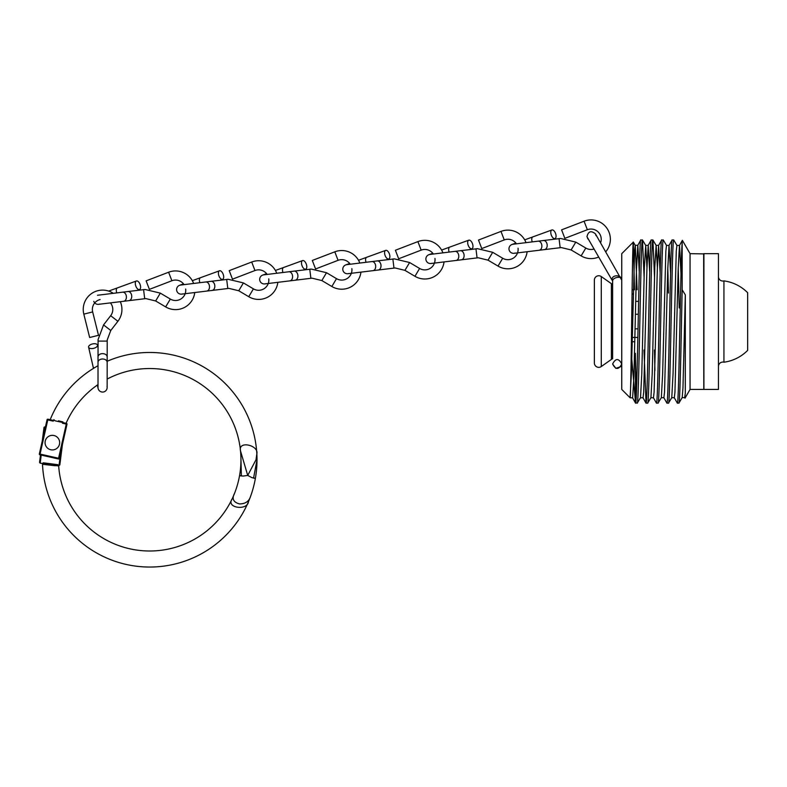 <?xml version="1.0" encoding="UTF-8"?>
<svg xmlns="http://www.w3.org/2000/svg" width="787" height="787" viewBox="0 0 787 787"><rect width="100%" height="100%" fill="white"/><g stroke="black" fill="none" stroke-linecap="round" stroke-linejoin="round"><path stroke-width="1.18" d="M621.75 280.202L595.444 233.867C591.076 230.316 588.253 231.27 586.964 236.71L612.168 280.369C610.86 274.879 620.441 274.348 621.386 278.795C621.376 275.962 612.394 277.29 612.62 281.234L612.62 358.744A6.571 6.571 0 0 0 611.391 359.423L601.278 366.545A4.378 4.378 0 0 1 594.372 362.974L594.372 280.123A4.378 4.378 0 0 1 601.278 276.552L611.391 283.674A6.571 6.571 0 0 0 612.62 284.353L612.62 281.864M612.62 363.997C615.66 358.115 618.7 358.115 621.75 363.997C618.71 369.88 615.67 369.88 612.62 363.997L615.798 368.336L620.894 366.644M621.75 280.182L621.386 278.795M718.452 276.65A4.378 4.378 0 0 0 723.932 280.89L723.932 362.207A41.022 41.022 0 0 0 747.65 350.382L747.65 321.549L747.65 350.382M718.452 366.447A4.378 4.378 0 0 1 723.932 362.207M718.452 389.427L718.452 253.67L703.912 253.67L703.912 389.427L718.452 389.427M703.912 389.427L703.912 253.67M703.785 253.886L690.061 253.67L682.368 240.34L679.466 245.446L678.178 269.213L674.951 392.083L674.311 397.73L671.704 397.701M703.785 389.211L703.657 253.67M632.187 341.735L634.794 341.735M632.059 294.072L633.24 294.072L632.059 294.072M621.651 279.424A6.571 6.571 0 0 0 621.75 278.303M703.657 389.427L690.061 389.427L690.061 253.67M682.368 240.34L682.162 242.593C680.519 260.92 678.974 408.276 677.341 403.111L674.243 397.671M677.341 403.111L678.896 403.111C680.007 405.443 681.089 340.623 682.162 289.754L682.162 242.593M682.162 289.754L685.32 294.889L685.28 393.53L684.67 397.612M690.061 389.427L685.015 398.173M670.563 273.128L669.039 245.436L672.068 240.045L673.702 239.986C671.96 234.929 670.219 408.138 668.497 403.111L671.764 397.651L673.052 373.943L676.269 251.043L676.918 245.416L679.466 245.446M672.137 239.986C670.386 234.92 668.635 408.187 666.914 403.111L663.825 397.671M668.497 403.111L666.914 403.111M660.145 273.05L658.621 245.396L661.631 240.035L663.274 239.986C661.542 234.959 659.821 408.178 658.06 403.111L661.346 397.642L662.634 373.884L665.851 251.112L666.491 245.406L669.098 245.377M661.68 239.986C659.939 234.929 658.217 408.138 656.456 403.111L653.407 397.73M658.06 403.111L656.456 403.111M649.698 272.263L648.193 245.387L651.183 240.045L652.866 239.986C651.134 234.91 649.373 408.178 647.671 403.111L650.918 397.701L652.207 373.982L654.794 267.147L656.142 245.426L652.935 240.035L654.509 277.044M651.252 239.986C649.491 234.959 647.75 408.178 646.029 403.111L644.002 350.018M647.671 403.111L646.029 403.111M639.28 272.194L637.844 245.288L635.237 245.328L634.597 250.915L631.39 373.461L630.102 397.701C631.184 398.379 632.256 237.753 633.309 242.111L621.75 253.67L621.75 389.427L630.112 397.789L632.63 397.838L633.919 376.038L636.486 269.184L637.775 245.347L640.736 240.035L642.438 239.986C640.716 234.959 638.985 408.128 637.234 403.111L640.51 397.691L641.789 373.914L644.366 267.246L645.714 245.426L642.487 240.025L644.091 276.758M640.795 239.986C639.054 234.91 637.332 408.119 635.562 403.111L631.774 358.941M637.234 403.111L635.434 402.846L635.434 358.724L636.408 392.988M673.702 239.986L676.977 245.465M663.274 239.986L666.55 245.465M654.922 370.382L654.45 350.018M633.309 242.111L634.509 289.773M635.355 353.324L635.434 358.724M678.896 403.111L682.191 397.592L682.968 387.932L685.32 294.889M635.68 301.362L638.591 301.362M638.346 314.259L635.394 314.259M635.079 328.838L638.041 328.838M637.854 337.436L632.286 337.436M633.338 289.773L632.118 289.773M685.28 393.53L684.729 397.671L682.122 397.642M681.001 273.896L679.525 245.387M669.039 245.436L667.75 269.331L664.533 392.083L663.894 397.72L661.287 397.691M658.621 245.396L657.332 269.184L654.115 392.133L653.466 397.779L650.859 397.75M648.193 245.387L646.904 269.321L643.697 392.123L643.048 397.779L640.441 397.74M679.22 307.963L678.217 267.728M668.468 293.079L667.799 267.718M657.381 267.698L656.142 245.426M646.953 267.688L645.714 245.426M637.126 289.773L635.296 245.377L633.348 242.121M747.65 321.549L747.65 292.715L747.65 321.549M256.847 453.863A107.298 107.298 0 0 1 255.391 478.28L252.037 477.689L247.728 475.446L256.001 459.765L256.847 453.863C258.953 445.137 237.753 440.258 240.527 450.99A91.233 91.233 0 0 1 239.582 475.496L239.72 475.515M40.137 463.149A0.728 0.728 0 0 0 40.196 463.159L42.685 463.484L43.226 462.815L57.844 464.674L58.022 465.432L56.113 465.186L58.681 465.914A91.233 91.233 0 0 0 234.477 493.498C231.673 498.791 233.355 502.263 239.533 503.926C245.396 503.877 249.085 501.349 250.581 496.341A107.298 107.298 0 0 1 42.508 464.123L42.508 463.454L58.012 465.432M42.508 464.123L42.508 463.454L42.557 464.32L58.681 465.914M45.951 464.704L55.257 465.737M240.527 450.99L247.728 475.446L242.947 476.086L239.582 475.496M40.501 454.925L39.557 462.441A0.728 0.728 0 0 0 39.557 462.5M59.832 464.93L62.439 444.409L59.832 464.93L59.015 465.56L55.179 464.33M42.291 440.868L43.983 427.597A0.728 0.728 0 0 1 44.8 426.957L45.41 427.036M39.557 462.441A0.728 0.728 0 0 1 39.557 462.353A0.728 0.728 0 0 0 39.557 462.441L40.196 463.159L41.219 455.093M45.882 463.149L43.226 462.815L43.374 463.573A0.728 0.728 97.2 0 0 42.557 464.32M58.022 465.432A0.728 0.728 97.2 0 1 58.661 466.111M107.15 379.068A91.233 91.233 0 0 1 240.901 456.972L241.363 475.958L239.553 475.643A91.233 91.233 0 0 1 232.076 498.997C225.81 508.146 247.403 510.783 248.397 501.87A107.298 107.298 0 0 0 255.372 478.417L253.562 478.103L255.372 478.417M107.15 361.272A107.298 107.298 0 0 1 257.005 459.805L253.562 478.103M98.021 365.739A107.298 107.298 0 0 0 50.427 419.087L50.201 419.707M47.082 419.658A0.728 0.728 0 0 0 47.053 419.746A0.728 0.728 0 0 1 47.082 419.658L47.928 419.196L47.771 419.904L47.053 419.746L39.35 453.922L47.082 419.658A0.728 0.728 0 0 1 47.928 419.196L52.67 420.258L51.057 419.894L53.28 421.143L47.771 419.904L40.058 454.079L58.572 458.25L66.275 424.075L62.409 423.209A94.647 94.647 0 0 1 62.96 421.911L61.406 422.235L55.1 420.809L53.86 419.707A103.884 103.884 0 0 0 53.28 421.143M58.504 420.829L62.96 421.911M62.409 423.209L63.59 422.727L66.069 423.288M66 423.268L66.246 422.914A91.233 91.233 0 0 1 98.021 384.577M61.406 422.235L55.1 420.809M63.59 422.727L66.442 423.367A0.728 0.728 0 0 1 66.993 424.242L59.291 458.418L66.993 424.242L66.275 424.075L66.442 423.367L66.993 424.242M58.415 458.969L39.901 454.797L58.415 458.969A0.728 0.728 0 0 0 59.291 458.418L58.572 458.25L58.415 458.969A0.728 0.728 0 0 0 59.291 458.418M39.901 454.797A0.728 0.728 0 0 1 39.35 453.922A0.728 0.728 0 0 0 39.901 454.797L40.058 454.079L39.35 453.922M59.664 442.638A7.299 7.299 0 0 1 52.365 449.938A7.299 7.299 0 0 1 45.066 442.638A7.299 7.299 0 0 1 52.365 435.339A7.299 7.299 0 0 1 59.664 442.638M100.116 299.542A10.221 10.221 0 0 0 92.669 311.927L83.816 314.131A19.341 19.341 0 0 1 113.269 293.325M120.293 301.657A19.341 19.341 0 0 1 117.893 321.283L110.77 330.491L107.209 339.954L107.15 387.519A4.565 4.565 0 0 0 107.032 386.486M110.406 302.877A10.221 10.221 0 0 1 110.672 315.705L103.55 324.913L98.1 339.551L98.021 356.865A4.565 3.227 -0 0 1 102.585 353.638A4.565 3.227 -0 0 1 107.15 356.865M98.021 356.865L98.021 387.519A4.565 4.565 0 0 0 103.609 391.956A4.565 4.565 0 0 0 107.15 387.519M83.816 314.131L89.649 337.505L98.503 335.301L92.669 311.927M103.55 324.913L110.77 330.491M93.033 348.474A4.565 2.282 167 0 1 88.597 347.175A4.565 2.282 167 0 1 93.033 343.83A4.565 2.282 167 0 1 97.48 345.129A4.565 2.282 167 0 1 93.033 348.474M107.209 339.954L107.15 341.096L98.021 341.096L98.1 339.551M184.06 284.638A10.221 10.221 0 0 0 171.881 280.743L168.605 272.223A19.341 19.341 0 0 1 193.641 283.458M194.753 292.518A19.341 19.341 0 0 1 165.663 306.91L155.659 300.968L145.831 298.588L98.611 304.323A4.565 4.565 0 0 0 99.624 304.077M185.683 289.036A10.221 10.221 0 0 1 170.317 299.06L160.312 293.118L145.123 289.498L127.927 291.524A4.565 3.227 83 0 1 131.685 295.666A4.565 3.227 83 0 1 129.038 300.585M93.771 301.352A4.565 4.565 0 0 0 98.611 304.323M168.605 272.223L146.116 280.851L149.392 289.37L171.881 280.743M160.312 293.118L155.659 300.968M135.639 285.553A4.565 2.282 -110 0 1 136.387 280.989A4.565 2.282 -110 0 1 140.263 284.992A4.565 2.282 -110 0 1 139.515 289.557A4.565 2.282 -110 0 1 135.639 285.553M145.831 298.588L144.69 298.667L143.578 289.606L145.123 289.498M350.245 264.235A10.221 10.221 0 0 0 338.066 260.33L334.8 251.82A19.341 19.341 0 0 1 359.826 263.055M360.938 272.115A19.341 19.341 0 0 1 331.848 286.498L321.844 280.556L312.016 278.175L264.806 283.91A4.565 4.565 0 0 0 265.809 283.674M351.868 268.633A10.221 10.221 0 0 1 336.511 278.657L326.507 272.715L311.308 269.085L294.112 271.122A4.565 3.227 83 0 1 297.87 275.253A4.565 3.227 83 0 1 295.223 280.182M294.112 271.122L263.694 274.86A4.565 4.565 0 0 0 259.956 280.949A4.565 4.565 0 0 0 264.806 283.91M334.8 251.82L312.311 260.448L315.577 268.967L338.066 260.33M326.507 272.715L321.844 280.556M301.834 265.15A4.565 2.282 -110 0 1 302.582 260.576A4.565 2.282 -110 0 1 306.448 264.58A4.565 2.282 -110 0 1 305.7 269.154A4.565 2.282 -110 0 1 301.834 265.15M312.016 278.175L310.875 278.254L309.763 269.203L311.308 269.085M267.157 274.437A10.221 10.221 0 0 0 254.968 270.531L251.702 262.022A19.341 19.341 0 0 1 276.729 273.256M277.841 282.317A19.341 19.341 0 0 1 248.751 296.709L238.746 290.757L228.919 288.386L181.708 294.122A4.565 4.565 0 0 0 182.712 293.876M268.77 278.834A10.221 10.221 0 0 1 253.414 288.859L243.409 282.917L228.22 279.287L211.024 281.323A4.565 3.227 83 0 1 214.782 285.465A4.565 3.227 83 0 1 212.136 290.383M211.024 281.323L180.597 285.061A4.565 4.565 0 0 0 176.868 291.151A4.565 4.565 0 0 0 181.708 294.122M251.702 262.022L229.214 270.649L232.48 279.169L254.968 270.531M243.409 282.917L238.746 290.757M218.737 275.352A4.565 2.282 -110 0 1 219.484 270.787A4.565 2.282 -110 0 1 223.351 274.791A4.565 2.282 -110 0 1 222.603 279.355A4.565 2.282 -110 0 1 218.737 275.352M228.919 288.386L227.787 288.455L226.676 279.405L228.22 279.287M433.342 254.024A10.221 10.221 0 0 0 421.163 250.128L417.887 241.609A19.341 19.341 0 0 1 442.924 252.853M444.035 261.904A19.341 19.341 0 0 1 414.946 276.296L404.941 270.354L395.113 267.974L347.893 273.709A4.565 4.565 0 0 0 348.897 273.473M434.965 258.421A10.221 10.221 0 0 1 419.599 268.456L409.594 262.514L394.405 258.884L377.209 260.92A4.565 3.227 83 0 1 380.967 265.052A4.565 3.227 83 0 1 378.321 269.98M377.209 260.92L346.782 264.658A4.565 4.565 0 0 0 343.053 270.748A4.565 4.565 0 0 0 347.893 273.709M417.887 241.609L395.399 250.246L398.675 258.766L421.163 250.128M409.594 262.514L404.941 270.354M384.922 254.949A4.565 2.282 -110 0 1 385.669 250.374A4.565 2.282 -110 0 1 389.545 254.378A4.565 2.282 -110 0 1 388.798 258.953A4.565 2.282 -110 0 1 384.922 254.949M395.113 267.974L393.972 268.052L392.861 259.002L394.405 258.884M516.429 243.822A10.221 10.221 0 0 0 504.251 239.927L500.985 231.408A19.341 19.341 0 0 1 526.011 242.652M527.123 251.702A19.341 19.341 0 0 1 498.033 266.095L488.029 260.153L478.201 257.772L430.991 263.507A4.565 4.565 0 0 0 431.994 263.271M518.053 248.22A10.221 10.221 0 0 1 502.696 258.254L492.692 252.312L477.502 248.682L460.306 250.719A4.565 3.227 83 0 1 464.064 254.85A4.565 3.227 83 0 1 461.418 259.769M460.306 250.719L429.879 254.457A4.565 4.565 0 0 0 426.151 260.546A4.565 4.565 0 0 0 430.991 263.507M500.985 231.408L478.496 240.045L481.762 248.564L504.251 239.927M492.692 252.312L488.029 260.153M468.019 244.747A4.565 2.282 -110 0 1 468.767 240.173A4.565 2.282 -110 0 1 472.633 244.177A4.565 2.282 -110 0 1 471.885 248.751A4.565 2.282 -110 0 1 468.019 244.747M478.201 257.772L477.06 257.851L475.958 248.8L477.502 248.682M600.599 242.79A10.221 10.221 0 0 0 587.348 229.725L584.072 221.206A19.341 19.341 0 0 1 605.774 251.761M598.356 257.162A19.341 19.341 0 0 1 581.131 255.893L571.126 249.951L561.298 247.571L514.088 253.306A4.565 4.565 0 0 0 515.091 253.07M593.713 249.115A10.221 10.221 0 0 1 585.794 248.053L575.789 242.111L560.59 238.481L543.394 240.517A4.565 3.227 83 0 1 547.152 244.649A4.565 3.227 83 0 1 544.506 249.568M543.394 240.517L512.976 244.255A4.565 4.565 0 0 0 509.238 250.335A4.565 4.565 0 0 0 514.088 253.306M584.072 221.206L561.593 229.843L564.859 238.353L587.348 229.725M575.789 242.111L571.126 249.951M551.116 234.546A4.565 2.282 -110 0 1 551.864 229.971A4.565 2.282 -110 0 1 555.73 233.975A4.565 2.282 -110 0 1 554.983 238.55A4.565 2.282 -110 0 1 551.116 234.546M561.298 247.571L560.157 247.649L559.045 238.589L560.59 238.481M611.391 359.423L611.391 283.674M601.278 366.545L601.278 276.552M45.252 427.754L44.702 427.685L43.983 433.381M59.015 465.56L60.756 451.905M43.983 427.597L44.702 427.685L44.8 426.957M98.021 362.227A4.565 3.227 -0 0 1 102.585 359A4.565 3.227 -0 0 1 107.15 362.227M110.672 315.705L117.893 321.283M94.184 367.952A4.565 2.282 167 0 1 93.141 366.89L88.597 347.175M127.927 291.524L122.605 292.184A4.565 3.227 83 0 1 126.363 296.315A4.565 3.227 83 0 1 123.716 301.234M170.317 299.06L165.663 306.91M116.771 292.902A4.565 2.282 -110 0 1 116.633 292.469A4.565 2.282 -110 0 1 117.381 287.904L136.387 280.989M288.799 271.781A4.565 3.227 83 0 1 292.557 275.912A4.565 3.227 83 0 1 289.911 280.831M336.511 278.657L331.848 286.498M282.966 272.489A4.565 2.282 -110 0 1 282.828 272.066A4.565 2.282 -110 0 1 283.576 267.501L302.582 260.576M205.702 281.982A4.565 3.227 83 0 1 209.46 286.114A4.565 3.227 83 0 1 206.814 291.033M253.414 288.859L248.751 296.709M199.868 282.69A4.565 2.282 -110 0 1 199.731 282.267A4.565 2.282 -110 0 1 200.478 277.703L219.484 270.787M371.887 261.569A4.565 3.227 83 0 1 375.645 265.711A4.565 3.227 83 0 1 372.999 270.63M419.599 268.456L414.946 276.296M366.053 262.287A4.565 2.282 -110 0 1 365.916 261.864A4.565 2.282 -110 0 1 366.663 257.3L385.669 250.374M454.984 251.368A4.565 3.227 83 0 1 458.742 255.509A4.565 3.227 83 0 1 456.096 260.428M502.696 258.254L498.033 266.095M449.151 252.086A4.565 2.282 -110 0 1 449.013 251.663A4.565 2.282 -110 0 1 449.761 247.088L468.767 240.173M538.082 241.166A4.565 3.227 83 0 1 541.84 245.298A4.565 3.227 83 0 1 539.193 250.227M585.794 248.053L581.131 255.893M532.248 241.884A4.565 2.282 -110 0 1 532.101 241.461A4.565 2.282 -110 0 1 532.848 236.887L551.864 229.971M588.735 239.779L587.545 238.422M596.015 235.579L595.444 233.867M658.689 245.337L656.083 245.377M648.262 245.337L645.655 245.367M642.989 397.72L645.97 403.062M632.561 397.779L635.503 403.062M747.65 292.715A41.022 41.022 0 0 0 723.932 280.89M98.021 347.48L97.48 345.129M93.141 366.89L93.486 368.385M97.342 385.059L98.139 388.542M137.243 290.383L139.515 289.557M117.381 287.904L108.645 291.082M122.605 292.184L97.499 295.263M303.428 269.98L305.7 269.154M283.576 267.501L275.42 270.462M266.596 273.679L262.691 275.096M220.34 280.182L222.603 279.355M200.478 277.703L192.323 280.664M183.509 283.881L179.593 285.307M386.525 259.779L388.798 258.953M366.663 257.3L358.508 260.261M349.694 263.478L345.778 264.894M469.623 249.577L471.885 248.751M449.761 247.088L441.605 250.059M432.791 253.266L428.876 254.693M552.71 239.376L554.983 238.55M532.848 236.887L524.703 239.858M515.879 243.065L511.973 244.491"/></g></svg>
